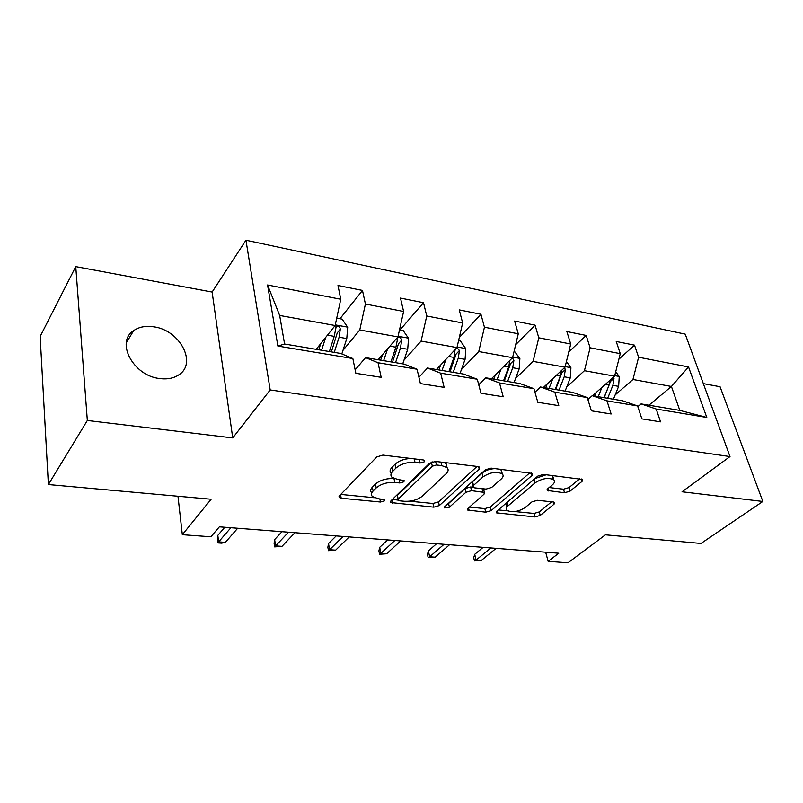 <?xml version="1.0" encoding="UTF-8"?>
<svg xmlns="http://www.w3.org/2000/svg" width="803" height="803" viewBox="0 0 803 803"><rect width="100%" height="100%" fill="white"/><g stroke="black" fill="none" stroke-linecap="round" stroke-linejoin="round"><path stroke-width="1.2" d="M424.305 461.815L424.506 460.43L423.281 459.958L382.901 455.1L376.828 456.897L339.428 495.812L339.257 497.519L341.215 498.231L380.471 502.026L384.436 500.871L384.607 499.667L378.333 498.723L372.431 496.565C370.906 494.959 371.137 493.102 373.134 490.994L376.236 487.883C381.003 483.898 387.197 482.081 394.795 482.432L399.854 482.974L403.919 481.79L404.1 480.505L397.786 479.481L391.984 477.303C390.338 475.577 390.589 473.579 392.737 471.311L395.979 468.049C400.958 463.883 407.302 462.006 415.021 462.438L420.14 463.04L424.305 461.815M153.935 326.841C145.895 325.596 139.12 326.861 133.629 330.635C115.291 342.038 133.338 375.854 159.667 378.544C167.285 379.528 173.669 378.303 178.828 374.85C197.458 363.277 179.942 330.174 153.935 326.841M564.529 492.751L570.01 491.175L582.095 481.328L582.657 479.461L543.521 474.422L537.859 476.069L496.806 511.18L496.384 512.836L534.928 516.931L540.238 515.416L554.05 504.174L554.562 502.447L553.247 501.975L537.418 500.299L531.977 501.865L525.152 507.566C518.166 511.852 512.093 512.786 506.924 510.347C505.739 509.092 506.131 507.586 508.098 505.84L535.169 482.804C542.296 478.307 548.509 477.313 553.799 479.813C555.094 481.198 554.642 482.864 552.444 484.791L547.787 488.676L547.285 490.482L564.529 492.751L563.515 489.188L568.976 487.612L579.766 478.779M87.336 420.481L232.729 437.916L212.133 292.051L75.753 266.626L87.336 420.481L48.391 484.55L211.139 499.235L182.331 534.698L210.908 536.775L219.37 526.828L558.788 553.207L548.138 561.337L567.992 562.783L605.442 534.818L700.999 543.44L762.85 501.463L720.06 386.735L703.328 383.613M232.729 437.916L270.189 389.947L730.007 456.566L682.068 491.777L762.85 501.463M479.2 469.082L479.572 467.145L478.006 466.543L435.577 461.444L429.645 463.19L390.92 500.841L390.67 502.537L433.801 507.175L439.341 505.569L479.2 469.082L478.588 466.653M491.105 468.119L532.56 473.469L532.088 475.376L491.145 510.628L485.725 512.184L467.637 510.035L468.008 508.369L484.018 494.206L484.41 492.43L471.542 490.663L465.921 492.289L449.429 507.195L444.45 507.908L444.681 506.733L485.303 469.815L491.105 468.119M48.391 484.55L40.15 336.457L75.753 266.626M270.189 389.947L245.949 240.217L685.24 334.148L730.007 456.566M618.872 359.222L634.511 345.16L616.232 341.486L620.267 353.661L590.105 347.789L586.18 335.433L566.858 331.549L570.712 344.015L538.793 337.802L535.069 325.155L514.623 321.039L518.266 333.797L484.44 327.212L480.937 314.264L459.256 309.898L462.658 322.977L426.744 315.981L423.512 302.711L400.486 298.074L403.608 311.474L365.415 304.036L362.484 290.425L337.983 285.497L340.773 299.248L267.56 284.985L277.888 346.073L284.593 344.025L340.683 353.45L352.848 358.55L355.859 373.305L381.184 377.34L378.042 362.745L365.566 357.626L404.13 364.1L417.058 369.239L420.401 383.593L444.139 387.377L440.676 373.164L427.487 368.025L463.722 374.108L477.303 379.257L480.937 393.239L503.23 396.792L499.496 382.951L485.695 377.801L519.812 383.533L533.935 388.682L537.819 402.303L558.798 405.645L554.823 392.165L540.509 387.006L572.68 392.406L587.274 397.565L591.379 410.835L611.143 413.987L606.968 400.838L592.223 395.688L622.616 400.797L637.592 405.937L641.878 418.885L660.548 421.856L656.202 409.038L641.085 403.899L679.8 410.403L671.418 386.464L632.955 379.488L615.158 394.946M634.511 345.16L638.606 357.235L688.542 366.951L706.801 417.46L656.202 409.038M637.592 405.937L606.968 400.838M587.274 397.565L554.823 392.165M533.935 388.682L499.496 382.951M477.303 379.257L440.676 373.164M417.058 369.239L378.042 362.745M352.848 358.55L277.888 346.073M566.747 386.916L584.433 370.695L614.606 376.165L592.524 395.738M587.886 399.543L592.223 395.688M614.606 376.165L620.267 353.661M584.433 370.695L590.105 347.789M515.586 378.454L533.112 361.39L565.041 367.182L543.38 387.488M534.949 392.235L540.509 387.006M565.041 367.182L570.712 344.015M533.112 361.39L538.793 337.802M461.424 369.561L478.759 351.543L512.585 357.676L491.436 378.765M478.739 384.788L485.695 377.801M512.585 357.676L518.266 333.797M478.759 351.543L484.44 327.212M403.989 360.206L421.083 341.094L456.977 347.599L436.451 369.531M418.935 377.269L427.487 368.025M456.977 347.599L462.658 322.977M421.083 341.094L426.744 315.981M342.971 350.369L359.764 329.983L397.947 336.899L378.143 359.734M355.147 369.842L365.566 357.626M397.947 336.899L403.608 311.474M359.764 329.983L365.415 304.036M267.56 284.985L279.665 315.459L335.142 325.516L316.191 349.335M335.142 325.516L340.773 299.248M212.133 292.051L245.949 240.217M545.659 552.193L548.138 561.337M177.975 496.244L182.331 534.698M279.665 315.459L284.593 344.025M648.914 405.214L671.418 386.464L688.542 366.951M637.823 406.639L641.085 403.899M706.801 417.46L679.8 410.403M632.955 379.488L638.606 357.235M339.99 318.731L362.484 290.425M400.085 329.852L423.512 302.711M459.296 337.551L480.937 314.264M515.667 344.698L535.069 325.155M568.765 351.965L586.18 335.433M410.544 458.433C403.969 458.925 398.84 460.832 395.156 464.164L395.979 468.049M391.171 473.449C389.525 471.712 389.776 469.705 391.914 467.436L395.156 464.164M371.679 492.761C370.153 491.145 370.374 489.288 372.361 487.18L375.453 484.048C380.22 480.053 386.394 478.237 393.992 478.608L394.102 478.618M340.763 494.427L374.178 497.709M409.56 501.192L432.978 503.491L438.508 501.895L477.042 466.423M392.296 499.496L397.856 500.038M436.451 464.977L432.315 466.192L398.218 499.125L398.037 500.329L399.272 500.771L404.441 501.283C411.698 501.574 417.721 499.827 422.498 496.023L446.066 473.79C448.415 471.461 448.757 469.414 447.08 467.647L441.73 465.599L436.451 464.977L435.627 461.444M432.175 461.815L431.432 462.337L432.315 466.192M397.886 499.596L397.425 495.371L431.432 462.337M446.96 467.527L446.177 463.823L443.778 462.428M529.839 472.776L490.252 507.034L491.145 510.628M469.454 507.084L484.831 508.6L490.252 507.034M483.717 489.689L483.536 488.816M473.067 487.23L470.638 486.959L465.027 488.595L448.576 503.531L449.429 507.195M447.462 504.204L448.576 503.531M501.213 479.01C503.3 477.062 503.672 475.376 502.317 473.941C496.645 471.2 490.181 472.194 482.954 476.902L473.489 485.454L473.118 487.27L474.663 487.853L486.026 489.087L491.657 487.451L501.213 479.01M501.745 473.499L501.353 470.217L499.346 469.113M494.999 468.591C489.689 468.902 485.363 470.428 482.011 473.168L482.954 476.902M472.877 486.297L472.576 481.74L482.011 473.168M549.122 487.551L563.515 489.188M553.076 479.291L552.765 476.179L551.49 475.386M546.241 474.754L534.989 478.528M506.522 502.869L506.362 508.148M515.034 511.571L533.985 513.438L539.285 511.923L551.641 501.805M498.272 509.925L507.586 510.838M320.728 343.644L318.791 349.767M325.677 337.411L321.612 350.249M336.728 318.129L342.158 319.132L347.689 327.313L346.786 338.565L341.827 353.922M334.249 352.366L339.107 337.22L340.321 329.059C339.639 326.59 338.274 325.677 336.236 326.309L334.219 336.357L329.381 351.543M340.321 329.059L337.27 332.864L331.388 351.885M224.8 527.25L217.814 535.39L218.647 541.864L230.893 527.722M225.372 542.346L221.638 543.159L217.914 542.898L218.647 541.864L225.372 542.346L237.698 528.244M217.914 542.898L217.814 535.39M382.449 354.765L380.642 360.156M387.618 348.803L383.643 360.657M399.543 329.752L403.086 330.404L408.546 338.354L407.713 349.275L402.735 363.869M395.528 362.655L400.486 348.01L401.691 340.101C401.028 337.752 399.753 336.848 397.856 337.411L395.899 347.207L390.941 361.892M401.691 340.101L398.499 343.754L392.496 362.143M440.566 365.134L438.87 369.942M445.926 359.403L442.021 370.464M458.583 340.673L460.45 341.014L465.84 348.753L465.078 359.363L460.019 373.485M455.12 349.717L453.946 357.405L448.897 371.618M453.213 372.351L458.272 358.168L459.446 350.499L456.917 347.669M459.446 350.499L456.144 354.003L450.041 371.809M281.983 531.686L274.626 539.576L275.6 545.889L288.488 532.198M281.973 546.341L274.646 546.883L275.6 545.889L281.973 546.341L294.942 532.7M274.646 546.883L274.104 543.38L274.626 539.576M336.196 535.902L328.517 543.551L329.601 549.714L343.072 536.444M335.654 550.135L328.457 550.657L329.601 549.714L335.654 550.135L349.185 536.916M328.457 550.657L327.855 547.245L328.517 543.551M495.381 374.83L493.785 379.157M500.901 369.32L497.067 379.709M514.181 350.961L519.882 358.56L519.17 368.878L514.05 382.559M509.855 360.396L508.67 367.031L503.551 380.803M507.626 381.485L512.746 367.744L513.91 360.296L512.374 357.877M513.91 360.296L510.517 363.669L504.324 380.933M547.164 383.934L545.659 387.869M552.825 378.635L549.041 388.441M566.426 361.511L570.933 367.824L570.281 377.862L565.101 391.141M561.508 370.484L560.353 376.115L555.184 389.475M559.029 390.117L564.208 376.798L565.342 369.551L564.489 367.694M565.342 369.551L561.879 372.793L555.626 389.545M596.167 392.506L594.732 396.11M601.939 387.397L598.215 396.702M615.72 371.719L619.243 376.587L618.641 386.363L613.422 399.252M610.35 379.939L609.236 384.707L604.027 397.676M607.67 398.288L612.89 385.35L614.004 378.303L613.592 377.059M614.004 378.303L610.471 381.435L604.167 397.696M387.658 539.907L379.699 547.315L380.893 553.337L394.855 540.469M386.644 553.749L379.568 554.251L380.893 553.337L386.644 553.749L400.657 540.921M379.568 554.251L378.906 550.908L379.699 547.315M436.581 543.711L428.37 550.908L429.655 556.79L444.049 544.293M435.136 557.172L428.18 557.663L429.655 556.79L435.136 557.172L449.57 544.715M428.18 557.663L427.467 554.401L428.37 550.908M483.145 547.325L474.714 554.321L476.089 560.072L490.864 547.927M481.308 560.444L474.473 560.906L476.089 560.072L481.308 560.444L496.113 548.339M474.473 560.906L473.71 557.724L474.714 554.321M414.228 458.874L415.021 462.438M391.914 467.436L392.737 471.311M399.141 479.632L399.854 482.974M393.992 478.608L394.795 482.432M375.453 484.048L376.236 487.883M372.361 487.18L373.134 490.994M379.839 498.864L380.471 502.026M340.552 494.638L341.215 498.231M419.347 459.487L420.14 463.04M438.508 501.895L439.341 505.569M432.978 503.491L433.801 507.175M391.784 499.988L392.446 503.18M397.425 495.371L398.218 499.125M440.907 462.076L441.73 465.599M531.435 472.977L532.088 475.376M484.831 508.6L485.725 512.184M468.53 507.908L469.173 510.588M482.091 488.656L482.894 491.878M470.638 486.959L471.542 490.663M465.027 488.595L465.921 492.289M472.576 481.74L473.489 485.454M547.947 488.535L548.63 490.974M534.186 479.21L535.169 482.804M507.175 502.307L508.098 505.84M553.438 501.995L554.05 504.174M539.285 511.923L540.238 515.416M533.985 513.438L534.928 516.931M497.198 510.838L497.83 513.348M581.402 478.979L582.095 481.328M568.976 487.612L570.01 491.175M347.558 327.112L335.283 324.884M334.219 336.357L327.463 335.172M346.786 338.565L339.107 337.22M408.416 338.153L398.087 336.276M395.899 347.207L389.917 346.153M407.713 349.275L400.486 348.01M465.71 348.562L457.118 346.996M453.946 357.405L448.666 356.482M465.078 359.363L458.272 358.168M519.752 358.369L512.716 357.094M508.67 367.031L504.023 366.208M519.17 368.878L512.746 367.744M570.803 367.644L565.171 366.62M560.353 376.115L556.268 375.402M570.281 377.862L564.208 376.798M619.113 376.416L614.747 375.613M609.236 384.707L605.673 384.085M618.641 386.363L612.89 385.35M126.302 342.851L133.629 330.635M339.047 496.354L339.257 497.519M390.449 501.484L390.67 502.537M446.177 463.823L447.08 467.647M467.426 509.152L467.637 510.035M483.496 488.806L484.41 492.43M444.3 507.255L444.45 507.908M501.353 470.217L502.317 473.941M547.054 489.649L547.285 490.482M552.765 476.179L553.799 479.813M496.174 512.013L496.384 512.836M335.644 327.052L336.236 326.309M397.344 338.003L397.856 337.411"/></g></svg>
